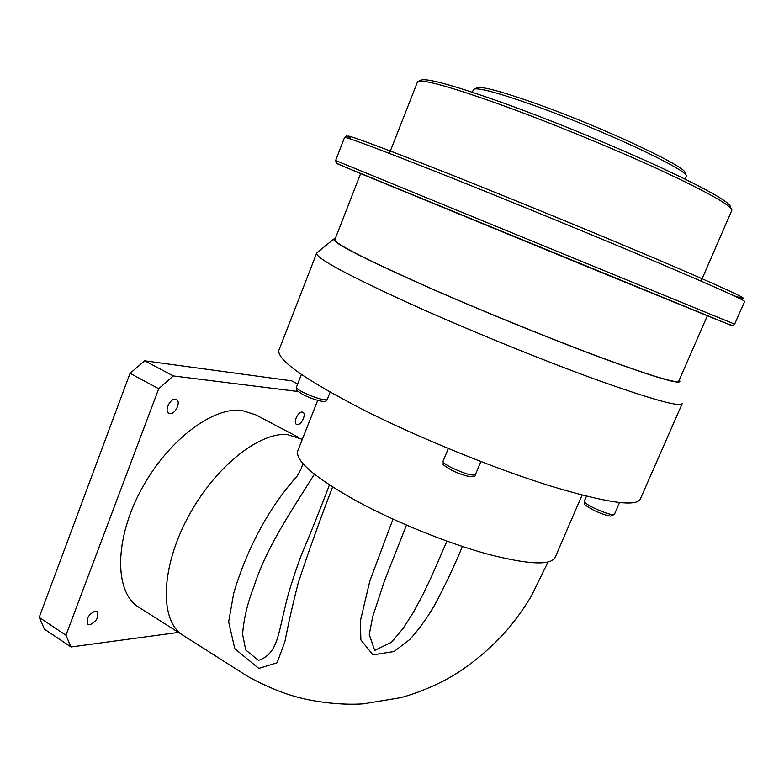 <?xml version="1.0" encoding="UTF-8"?>
<svg xmlns="http://www.w3.org/2000/svg" width="784" height="784" viewBox="0 0 784 784"><rect width="100%" height="100%" fill="white"/><g stroke="black" fill="none" stroke-linecap="round" stroke-linejoin="round"><path stroke-width="1.18" d="M175.42 399.203L176.576 399.575C181.192 401.869 175.263 414.422 169.971 413.589L168.746 413.207C164.13 410.914 170.157 398.262 175.42 399.203M95.158 611.079L97.089 611.52C99.147 616.89 96.775 621.3 89.974 624.76L87.984 624.319C85.966 618.899 88.357 614.489 95.158 611.079M302.222 412.08L302.957 412.315C306.603 413.991 301.379 425.291 297.283 424.605L296.509 424.36C292.863 422.684 298.145 411.316 302.222 412.08M140.081 608.051L137.857 606.64C114.523 591.263 114.405 540 140.65 490.745C166.659 441.402 212.082 406.886 241.521 410.355L255.574 414.765L298.635 437.433M137.857 606.64L182.025 634.658C159.73 619.86 160.828 568.322 187.533 518.057C214.012 467.725 258.985 431.847 287.444 434.581L302.301 439.354M582.061 495.116L555.376 556.914C551.593 565.685 529.122 564.784 487.981 554.219C448.076 543.351 396.312 522.477 357.798 501.682C315.727 478.24 295.666 461.413 297.616 451.202L297.989 450.261M335.238 238.679L333.817 239.042C331.946 242.168 361.061 257.221 421.184 284.21C476.084 308.582 549.025 338.355 601.622 357.867C655.248 377.496 681.316 385.189 679.826 380.946L679.199 380.132M682.305 403.417C680.992 407.611 651.945 399.566 595.154 379.27C539.549 359.072 464.128 328.251 407.553 302.595C347.126 274.861 316.795 258.455 316.56 253.408L316.961 252.752M474.036 89.111L477.093 87.788C481.954 86.152 501.789 91.503 536.589 103.811C603.719 127.645 688.979 167.913 685.049 173.078M685.177 179.144L686.343 176.282C690.469 171.196 603.219 130.085 534.57 105.644C499.006 93.022 478.789 87.524 473.928 89.16L473.311 89.866M418.186 81.418L421.214 80.105C427.133 77.89 455.661 85.926 506.778 104.223C554.945 121.726 616.028 146.843 660.824 167.56C706.619 189.032 729.875 202.184 730.59 206.996M701.082 281.103L731.893 210.21C731.237 205.457 707.648 192.207 661.147 170.461C615.646 149.47 553.533 123.931 504.651 106.124C452.77 87.494 423.899 79.282 418.029 81.487L417.333 82.31M682.09 403.897L640.459 498.732C637.196 507.317 606.924 502.995 549.633 485.757C493.685 468.244 419.224 437.942 364.286 410.297C305.74 380.103 277.262 360.14 278.83 350.428L279.182 349.517M707.344 315.805L678.846 380.946C677.876 384.091 650.828 375.879 597.722 356.318C545.752 336.934 475.173 308.083 421.802 284.386C364.452 258.671 335.454 243.824 334.788 239.835L334.915 239.522M462.423 546.477C453.564 567.704 444.067 587.647 433.924 606.306C426.908 618.282 418.96 629.248 410.081 639.225L394.068 651.514L372.988 654.865L360.875 639.94L360.395 620.889L369.803 581.111L392.99 519.126M332.592 486.982C320.166 519.194 308.71 551.201 298.214 582.992C292.804 604.092 288.355 623.721 284.866 641.89L277.085 662.794L258.798 668.409L234.788 648.682L228.663 621.81L233.75 593.067C245.804 552.455 266.991 509.512 297.224 476.015L301.144 468.861L302.898 463.53M178.478 632.414L70.991 646.967L65.944 635.216L158.721 388.717L173.313 375.938L144.697 360.816L291.55 380.828L297.695 383.925M173.313 375.938L298.018 391.51M70.991 646.967L44.472 629.18L39.2 617.38L130.056 373.321L144.697 360.816M158.721 388.717L130.056 373.321M65.944 635.216L39.2 617.38M406.465 525.113L384.591 580.581L372.684 616.665L369.264 634.491L374.683 650.416L391.49 642.253L403.397 628.062L413.423 612.265L422.468 595.477L430.926 577.916L446.939 541.136M314.404 474.183C292.109 509.953 266.629 546.869 254.026 586.363C247.626 602.631 243.814 618.586 242.589 634.236L245.706 649.936L258.455 660.393C266.413 657.825 272.146 652.112 275.635 643.272L276.331 641.547L275.635 643.272C276.429 642.39 280.015 629.797 282.26 619.027L286.768 600.054C289.708 588.608 294.461 573.868 301.017 555.856C311.434 531.199 320.901 507.562 329.427 484.933M443.058 461.247L443.009 461.364C442.97 462.609 445.782 464.696 451.457 467.646C464.373 473.654 472.35 475.996 475.388 474.692L480.876 461.551M296.381 387.267L296.342 387.355C296.283 388.325 298.488 389.962 302.977 392.274C315.785 398.145 323.88 400.536 327.251 399.448L330.142 392.157M584.296 501.211L584.256 501.309C584.286 502.534 587.392 504.72 593.566 507.856C605.101 513.197 612.059 515.343 614.44 514.294L619.556 502.593M438.423 202.654L734.637 324.155L732.756 325.644L723.975 322.547L588.882 267.393L352.82 170.353L336.522 163.288L335.63 160.514L438.423 202.654M730.982 325.301L337.835 164.032M734.637 324.155L744.624 301.536C745.78 300.625 715.939 287.258 655.101 261.425C595.252 236.121 512.011 201.949 448.801 176.753C381.661 150.087 346.91 136.984 344.558 137.455L344.509 137.582M451.055 174.714C522.565 203.125 618.86 242.834 678.101 268.285C736.901 293.726 755.923 302.996 735.167 296.107M335.63 160.514L344.558 137.455L346.45 135.936L350.438 138.043C337.581 130.908 371.097 143.129 450.996 174.685M475.339 474.81C476.378 478.671 464.069 476.525 451.408 470.057C438.873 462.433 444.499 465.392 443.009 461.364L448.321 448.526M327.212 399.536C326.526 401.094 325.095 401.722 322.93 401.418C317.01 400.497 310.415 398.243 303.143 394.666C293.441 388.629 297.244 390.863 296.342 387.355L301.419 374.438M614.401 514.392L610.618 516.127C606.218 515.519 600.456 513.491 593.321 510.051C581.277 503.014 585.109 505.063 584.256 501.309L586.452 496.233M182.025 634.658L246.039 675.328C253.732 680.13 275.841 690.978 292.55 695.751C315.648 702.768 343.843 705.257 363.492 703.826L401.075 697.593C417.519 692.997 433.317 686.549 448.477 678.248C468.852 666.851 493.557 646.849 511.256 625.044C521.732 611.608 525.78 605.287 531.199 596.32L547.996 562.099M389.413 153.409L417.5 81.889M360.64 173.597L334.788 239.835M316.56 253.408L278.83 350.428M472.36 92.247L473.438 89.543M333.817 239.042L316.834 252.86M297.616 451.202L317.726 400.369"/></g></svg>
